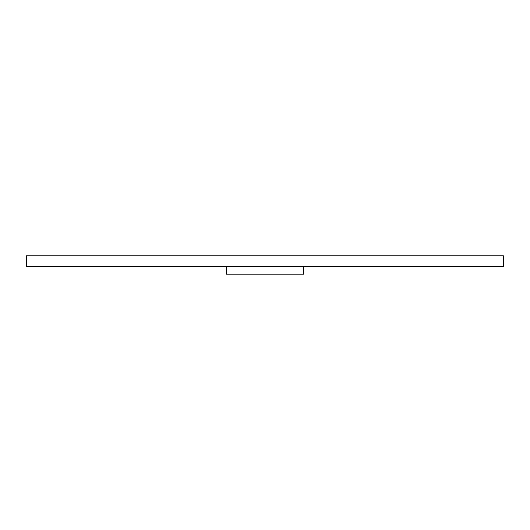 <?xml version="1.0" encoding="UTF-8"?>
<svg xmlns="http://www.w3.org/2000/svg" width="530" height="530" viewBox="0 0 530 530"><rect width="100%" height="100%" fill="white"/><g stroke="black" fill="none" stroke-linecap="round" stroke-linejoin="round"><path stroke-width="0.79" d="M26.5 255.904L26.5 266.338L26.5 255.904L503.5 255.904L503.5 266.338L26.5 266.338L503.5 266.338L503.5 255.904L26.5 255.904M303.756 274.089L303.756 266.338L303.756 274.089L226.244 274.089L226.244 266.338L226.244 274.089L303.756 274.089"/></g></svg>
